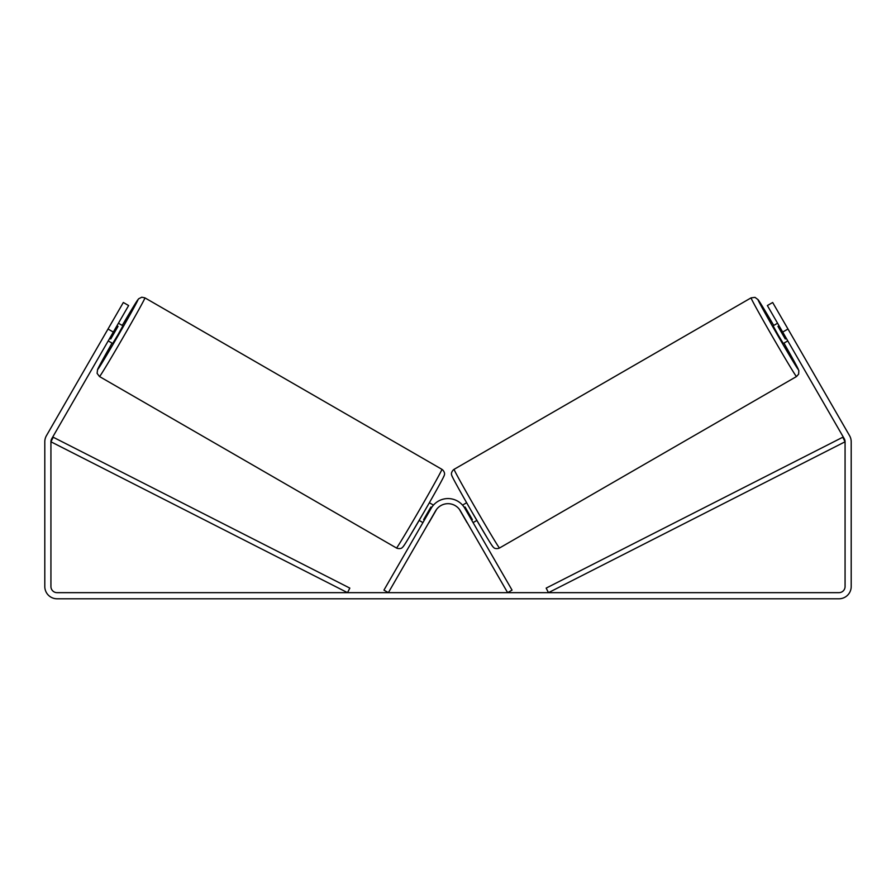 <?xml version="1.0" encoding="UTF-8"?>
<svg xmlns="http://www.w3.org/2000/svg" width="896" height="896" viewBox="0 0 896 896"><rect width="100%" height="100%" fill="white"/><g stroke="black" fill="none" stroke-linecap="round" stroke-linejoin="round"><path stroke-width="1.34" d="M113.322 332.069L108.024 329.011L123.334 302.49L128.632 305.547L51.744 438.726A6.126 6.126 0 0 0 50.926 441.784L50.926 586.544A6.126 6.126 0 0 0 57.053 592.659L838.947 592.659A6.126 6.126 0 0 0 845.074 586.544L845.074 441.784A6.126 6.126 0 0 0 844.256 438.726L767.368 305.547L772.666 302.49L787.976 329.011L782.678 332.069M108.024 329.011L46.446 435.658A12.253 12.253 0 0 0 44.8 441.784L44.8 586.544A12.253 12.253 0 0 0 57.053 598.786L838.947 598.786A12.253 12.253 0 0 0 851.2 586.544L851.2 441.784A12.253 12.253 0 0 0 849.554 435.658L787.976 329.011M796.488 376.544L499.52 548.005A45.427 0.862 -120 0 1 476.056 509.096A45.427 0.862 -120 0 1 454.093 469.325L751.072 297.864A45.427 0.862 60 0 0 773.035 337.635A45.427 0.862 60 0 0 796.488 376.544L798.627 374.147L798.84 370.574L783.944 343.123A40.32 0.773 -120 0 1 798.358 369.566A40.32 0.773 -120 0 1 777.538 335.037A40.32 0.773 -120 0 1 758.038 299.734A40.32 0.773 -120 0 1 773.741 325.438L758.15 299.723L755.014 297.371L751.072 297.864M787.786 340.906L783.306 343.493L778.03 334.746L773.091 325.808L777.571 323.232M783.205 320.723L792.758 337.288M462.526 505.12L466.637 502.746M473.077 522.603L476.851 520.43M459.883 510.014L459.368 509.298M471.621 520.072L472.382 519.635L465.091 507.013L464.307 507.461M468.653 525.157L467.197 522.626M459.794 510.07L467.074 522.693M779.027 325.752L777.974 326.368L785.266 338.99L786.318 338.386M785.266 338.99L777.974 326.368M50.926 441.784L347.525 592.659L349.832 588.112L53.234 437.237L50.926 441.784M845.074 441.784L548.475 592.659L546.168 588.112L842.766 437.237L845.074 441.784M460.376 510.821L507.629 592.659L512.053 590.117L464.8 508.267A19.398 19.398 0 0 0 431.2 508.267L383.947 590.117L388.371 592.659L435.624 510.821A14.291 14.291 0 0 1 460.376 510.821M441.907 469.325L144.928 297.864A45.427 0.862 120 0 1 122.965 337.635A45.427 0.862 120 0 1 99.512 376.544L396.48 548.005A45.427 0.862 -60 0 0 419.944 509.096A45.427 0.862 -60 0 0 441.907 469.325C443.419 470.221 445.267 473.234 444.338 474.958C445.01 475.07 434.885 493.226 424.133 511.84L408.778 537.914C402.45 548.296 403.234 546.504 402.125 547.658C401.699 548.598 398.418 549.035 396.48 548.005M108.214 340.906L112.694 343.493L117.97 334.746L122.909 325.808L118.429 323.232M116.973 325.752L118.026 326.368L110.734 338.99L109.682 338.386M436.117 510.014L436.632 509.298M433.474 505.12L429.363 502.746M422.923 522.603L419.149 520.43M427.347 525.157L428.803 522.626M424.379 520.072L423.618 519.635L430.909 507.013L431.693 507.461M436.206 510.07L428.926 522.693M112.795 320.723L103.242 337.288M110.734 338.99L118.026 326.368M452.234 476.291A40.32 0.773 60 0 0 471.722 511.594A40.32 0.773 60 0 0 492.554 546.134M99.512 376.544L97.104 373.363L97.574 369.488L112.056 343.123A40.32 0.773 -60 0 0 97.642 369.566A40.32 0.773 -60 0 0 118.462 335.037A40.32 0.773 -60 0 0 137.962 299.734A40.32 0.773 -60 0 0 122.259 325.438L138.589 298.816L141.792 297.214L144.928 297.864M443.766 476.291A40.32 0.773 120 0 1 424.278 511.594A40.32 0.773 120 0 1 403.446 546.134M499.52 548.005C497.582 549.035 494.301 548.598 493.875 547.658C492.766 546.504 493.55 548.296 487.222 537.914L471.867 511.84C461.115 493.226 450.99 475.07 451.662 474.958C450.733 473.234 452.581 470.221 454.093 469.325"/></g></svg>
